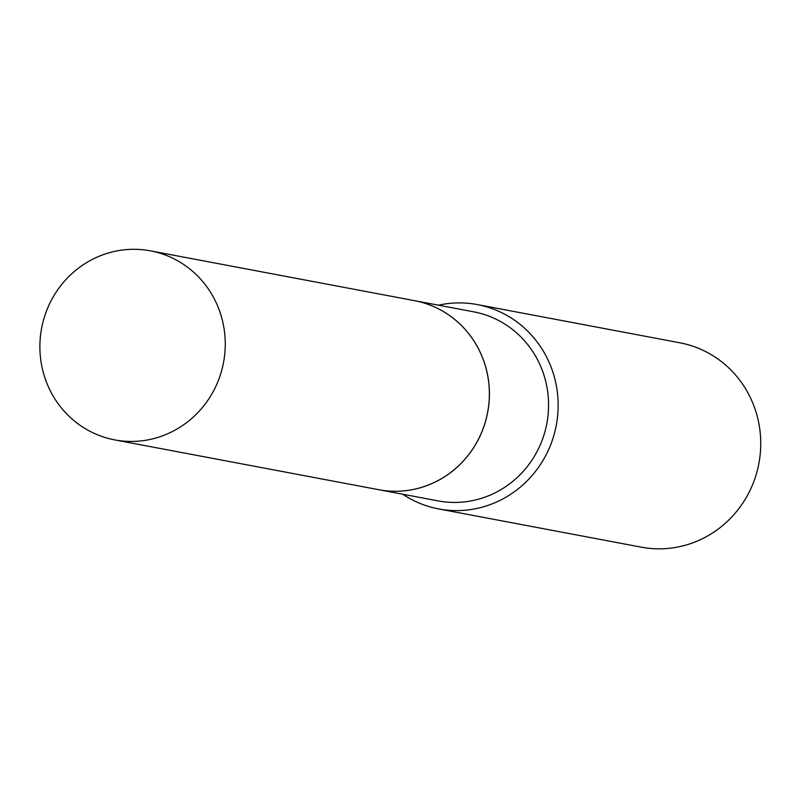 <?xml version="1.0" encoding="UTF-8"?>
<svg xmlns="http://www.w3.org/2000/svg" width="798" height="798" viewBox="0 0 798 798"><rect width="100%" height="100%" fill="white"/><g stroke="black" fill="none" stroke-linecap="round" stroke-linejoin="round"><path stroke-width="1.2" d="M153.745 438.581A96.199 92.558 100.7 0 1 114.742 439.898A96.199 92.558 100.7 0 1 39.9 348.497A96.199 92.558 100.7 0 1 111.391 252.158A96.199 92.558 100.7 0 1 150.403 250.841A96.199 92.558 100.7 0 1 225.245 342.252A96.199 92.558 100.7 0 1 153.745 438.581M150.403 250.841L414.511 300.666A96.199 92.558 100.7 0 1 489.354 392.067A96.199 92.558 100.7 0 1 417.853 488.406A96.199 92.558 100.7 0 1 378.851 489.723L114.742 439.898M414.541 300.676A96.199 92.558 100.7 0 1 414.571 300.676A96.199 92.558 100.7 0 1 486.97 371.948A96.199 92.558 100.7 0 1 378.91 489.733A96.199 92.558 100.7 0 1 378.88 489.723L438.052 500.885A96.199 92.558 100.7 0 0 546.121 383.1A96.199 92.558 100.7 0 0 473.713 311.838L414.571 300.676M438.451 305.185A103.989 100.059 100.7 0 1 477.244 304.567L679.836 342.791A103.989 100.059 100.7 0 1 758.1 419.828A103.989 100.059 100.7 0 1 641.283 547.159L438.691 508.934A103.989 100.059 100.7 0 1 402.791 494.241M477.244 304.567A103.989 100.059 100.7 0 1 555.508 381.614A103.989 100.059 100.7 0 1 438.691 508.934"/></g></svg>
